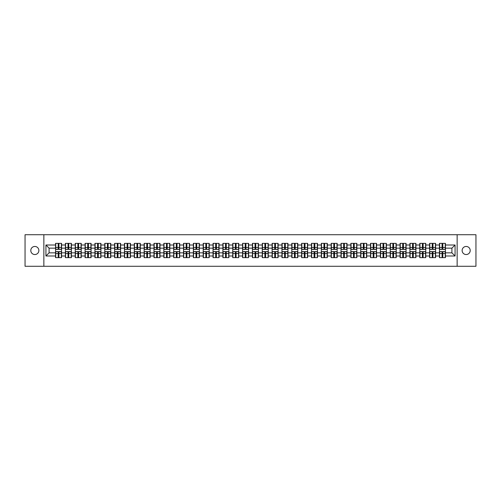 <?xml version="1.0" encoding="UTF-8"?>
<svg xmlns="http://www.w3.org/2000/svg" width="501" height="501" viewBox="0 0 501 501"><rect width="100%" height="100%" fill="white"/><g stroke="black" fill="none" stroke-linecap="round" stroke-linejoin="round"><path stroke-width="0.75" d="M466.168 254.539A4.039 4.039 0 0 1 462.129 250.5A4.039 4.039 0 0 1 466.168 246.461A4.039 4.039 0 0 1 470.207 250.5A4.039 4.039 0 0 1 466.168 254.539M34.832 254.539A4.039 4.039 0 0 1 30.793 250.5A4.039 4.039 0 0 1 34.832 246.461A4.039 4.039 0 0 1 38.871 250.5A4.039 4.039 0 0 1 34.832 254.539M457.144 266.275L475.95 266.275L475.95 234.725L457.144 234.725L457.144 266.275L43.856 266.275L43.856 234.725L25.05 234.725L25.05 266.275L43.856 266.275M457.144 234.725L43.856 234.725M451.908 252.836L451.908 248.164L445.439 248.164L445.439 252.836L451.908 252.836L455.065 255.992L455.065 245.008L445.439 245.008L445.439 243.367L439.446 243.367L439.446 248.164L435.601 248.164L435.601 252.836L439.446 252.836L439.446 248.164M455.065 255.992L445.439 255.992L445.439 257.633L439.446 257.633L439.446 255.992L435.601 255.992L435.601 257.633L429.601 257.633L429.601 255.992L425.756 255.992L425.756 257.633L419.763 257.633L419.763 255.992L415.911 255.992L415.911 257.633L409.918 257.633L409.918 255.992L406.067 255.992L406.067 257.633L400.074 257.633L400.074 255.992L396.228 255.992L396.228 257.633L390.229 257.633L390.229 255.992L386.384 255.992L386.384 257.633L380.391 257.633L380.391 255.992L376.539 255.992L376.539 257.633L370.546 257.633L370.546 255.992L366.694 255.992L366.694 257.633L360.701 257.633L360.701 255.992L356.85 255.992L356.85 257.633L350.857 257.633L350.857 255.992L347.011 255.992L347.011 257.633L341.012 257.633L341.012 255.992L337.167 255.992L337.167 257.633L331.174 257.633L331.174 255.992L327.322 255.992L327.322 257.633L321.329 257.633L321.329 255.992L317.477 255.992L317.477 257.633L311.484 257.633L311.484 255.992L307.633 255.992L307.633 257.633L301.64 257.633L301.64 255.992L297.794 255.992L297.794 257.633L291.795 257.633L291.795 255.992L287.95 255.992L287.95 257.633L281.957 257.633L281.957 255.992L278.105 255.992L278.105 257.633L272.112 257.633L272.112 255.992L268.26 255.992L268.26 257.633L262.267 257.633L262.267 255.992L258.416 255.992L258.416 257.633L252.423 257.633L252.423 255.992L248.577 255.992L248.577 257.633L242.584 257.633L242.584 255.992L238.733 255.992L238.733 257.633L232.74 257.633L232.74 255.992L228.888 255.992L228.888 257.633L222.895 257.633L222.895 255.992L219.043 255.992L219.043 257.633L213.05 257.633L213.05 255.992L209.205 255.992L209.205 257.633L203.206 257.633L203.206 255.992L199.36 255.992L199.36 257.633L193.367 257.633L193.367 255.992L189.516 255.992L189.516 257.633L183.523 257.633L183.523 255.992L179.671 255.992L179.671 257.633L173.678 257.633L173.678 255.992L169.826 255.992L169.826 257.633L163.833 257.633L163.833 255.992L159.988 255.992L159.988 257.633L153.989 257.633L153.989 255.992L150.143 255.992L150.143 257.633L144.15 257.633L144.15 255.992L140.299 255.992L140.299 257.633L134.306 257.633L134.306 255.992L130.454 255.992L130.454 257.633L124.461 257.633L124.461 255.992L120.609 255.992L120.609 257.633L114.616 257.633L114.616 255.992L110.771 255.992L110.771 257.633L104.772 257.633L104.772 255.992L100.926 255.992L100.926 257.633L94.933 257.633L94.933 255.992L91.082 255.992L91.082 257.633L85.089 257.633L85.089 255.992L81.237 255.992L81.237 257.633L75.244 257.633L75.244 255.992L71.399 255.992L71.399 257.633L65.399 257.633L65.399 255.992L61.554 255.992L61.554 257.633L55.561 257.633L55.561 255.992L45.935 255.992L45.935 245.008L55.561 245.008L55.561 248.164L49.092 248.164L49.092 252.836L55.561 252.836L55.561 248.164M439.446 245.008L435.601 245.008L435.601 243.367L429.601 243.367L429.601 245.008L425.756 245.008L425.756 243.367L419.763 243.367L419.763 245.008L415.911 245.008L415.911 243.367L409.918 243.367L409.918 245.008L406.067 245.008L406.067 243.367L400.074 243.367L400.074 245.008L396.228 245.008L396.228 243.367L390.229 243.367L390.229 245.008L386.384 245.008L386.384 243.367L380.391 243.367L380.391 245.008L376.539 245.008L376.539 243.367L370.546 243.367L370.546 245.008L366.694 245.008L366.694 243.367L360.701 243.367L360.701 245.008L356.85 245.008L356.85 243.367L350.857 243.367L350.857 245.008L347.011 245.008L347.011 243.367L341.012 243.367L341.012 245.008L337.167 245.008L337.167 243.367L331.174 243.367L331.174 245.008L327.322 245.008L327.322 243.367L321.329 243.367L321.329 245.008L317.477 245.008L317.477 243.367L311.484 243.367L311.484 245.008L307.633 245.008L307.633 243.367L301.64 243.367L301.64 245.008L297.794 245.008L297.794 243.367L291.795 243.367L291.795 245.008L287.95 245.008L287.95 243.367L281.957 243.367L281.957 245.008L278.105 245.008L278.105 243.367L272.112 243.367L272.112 245.008L268.26 245.008L268.26 243.367L262.267 243.367L262.267 245.008L258.416 245.008L258.416 243.367L252.423 243.367L252.423 245.008L248.577 245.008L248.577 243.367L242.584 243.367L242.584 245.008L238.733 245.008L238.733 243.367L232.74 243.367L232.74 245.008L228.888 245.008L228.888 243.367L222.895 243.367L222.895 245.008L219.043 245.008L219.043 243.367L213.05 243.367L213.05 245.008L209.205 245.008L209.205 243.367L203.206 243.367L203.206 245.008L199.36 245.008L199.36 243.367L193.367 243.367L193.367 245.008L189.516 245.008L189.516 243.367L183.523 243.367L183.523 245.008L179.671 245.008L179.671 243.367L173.678 243.367L173.678 245.008L169.826 245.008L169.826 243.367L163.833 243.367L163.833 245.008L159.988 245.008L159.988 243.367L153.989 243.367L153.989 245.008L150.143 245.008L150.143 243.367L144.15 243.367L144.15 245.008L140.299 245.008L140.299 243.367L134.306 243.367L134.306 245.008L130.454 245.008L130.454 243.367L124.461 243.367L124.461 245.008L120.609 245.008L120.609 243.367L114.616 243.367L114.616 245.008L110.771 245.008L110.771 243.367L104.772 243.367L104.772 245.008L100.926 245.008L100.926 243.367L94.933 243.367L94.933 245.008L91.082 245.008L91.082 243.367L85.089 243.367L85.089 245.008L81.237 245.008L81.237 243.367L75.244 243.367L75.244 245.008L71.399 245.008L71.399 243.367L65.399 243.367L65.399 245.008L61.554 245.008L61.554 243.367L55.561 243.367L55.561 245.008M439.446 252.836L439.446 255.992M435.601 252.836L435.601 255.992M435.601 245.008L435.601 248.164M425.756 252.836L429.601 252.836L429.601 248.164L425.756 248.164L425.756 255.992M429.601 252.836L429.601 255.992M429.601 245.008L429.601 248.164M425.756 245.008L425.756 248.164M415.911 252.836L419.763 252.836L419.763 248.164L415.911 248.164L415.911 255.992M419.763 252.836L419.763 255.992M419.763 245.008L419.763 248.164M415.911 245.008L415.911 248.164M406.067 252.836L409.918 252.836L409.918 248.164L406.067 248.164L406.067 255.992M409.918 252.836L409.918 255.992M409.918 245.008L409.918 248.164M406.067 245.008L406.067 248.164M396.228 252.836L400.074 252.836L400.074 248.164L396.228 248.164L396.228 255.992M400.074 252.836L400.074 255.992M400.074 245.008L400.074 248.164M396.228 245.008L396.228 248.164M386.384 252.836L390.229 252.836L390.229 248.164L386.384 248.164L386.384 255.992M390.229 252.836L390.229 255.992M390.229 245.008L390.229 248.164M386.384 245.008L386.384 248.164M376.539 252.836L380.391 252.836L380.391 248.164L376.539 248.164L376.539 255.992M380.391 252.836L380.391 255.992M380.391 245.008L380.391 248.164M376.539 245.008L376.539 248.164M366.694 252.836L370.546 252.836L370.546 248.164L366.694 248.164L366.694 255.992M370.546 252.836L370.546 255.992M370.546 245.008L370.546 248.164M366.694 245.008L366.694 248.164M356.85 252.836L360.701 252.836L360.701 248.164L356.85 248.164L356.85 255.992M360.701 252.836L360.701 255.992M360.701 245.008L360.701 248.164M356.85 245.008L356.85 248.164M347.011 252.836L350.857 252.836L350.857 248.164L347.011 248.164L347.011 255.992M350.857 252.836L350.857 255.992M350.857 245.008L350.857 248.164M347.011 245.008L347.011 248.164M337.167 252.836L341.012 252.836L341.012 248.164L337.167 248.164L337.167 255.992M341.012 252.836L341.012 255.992M341.012 245.008L341.012 248.164M337.167 245.008L337.167 248.164M327.322 252.836L331.174 252.836L331.174 248.164L327.322 248.164L327.322 255.992M331.174 252.836L331.174 255.992M331.174 245.008L331.174 248.164M327.322 245.008L327.322 248.164M317.477 252.836L321.329 252.836L321.329 248.164L317.477 248.164L317.477 255.992M321.329 252.836L321.329 255.992M321.329 245.008L321.329 248.164M317.477 245.008L317.477 248.164M307.633 252.836L311.484 252.836L311.484 248.164L307.633 248.164L307.633 255.992M311.484 252.836L311.484 255.992M311.484 245.008L311.484 248.164M307.633 245.008L307.633 248.164M297.794 252.836L301.64 252.836L301.64 248.164L297.794 248.164L297.794 255.992M301.64 252.836L301.64 255.992M301.64 245.008L301.64 248.164M297.794 245.008L297.794 248.164M287.95 252.836L291.795 252.836L291.795 248.164L287.95 248.164L287.95 255.992M291.795 252.836L291.795 255.992M291.795 245.008L291.795 248.164M287.95 245.008L287.95 248.164M278.105 252.836L281.957 252.836L281.957 248.164L278.105 248.164L278.105 255.992M281.957 252.836L281.957 255.992M281.957 245.008L281.957 248.164M278.105 245.008L278.105 248.164M268.26 252.836L272.112 252.836L272.112 248.164L268.26 248.164L268.26 255.992M272.112 252.836L272.112 255.992M272.112 245.008L272.112 248.164M268.26 245.008L268.26 248.164M258.416 252.836L262.267 252.836L262.267 248.164L258.416 248.164L258.416 255.992M262.267 252.836L262.267 255.992M262.267 245.008L262.267 248.164M258.416 245.008L258.416 248.164M248.577 252.836L252.423 252.836L252.423 248.164L248.577 248.164L248.577 255.992M252.423 252.836L252.423 255.992M252.423 245.008L252.423 248.164M248.577 245.008L248.577 248.164M238.733 252.836L242.584 252.836L242.584 248.164L238.733 248.164L238.733 255.992M242.584 252.836L242.584 255.992M242.584 245.008L242.584 248.164M238.733 245.008L238.733 248.164M228.888 252.836L232.74 252.836L232.74 248.164L228.888 248.164L228.888 255.992M232.74 252.836L232.74 255.992M232.74 245.008L232.74 248.164M228.888 245.008L228.888 248.164M219.043 252.836L222.895 252.836L222.895 248.164L219.043 248.164L219.043 255.992M222.895 252.836L222.895 255.992M222.895 245.008L222.895 248.164M219.043 245.008L219.043 248.164M209.205 252.836L213.05 252.836L213.05 248.164L209.205 248.164L209.205 255.992M213.05 252.836L213.05 255.992M213.05 245.008L213.05 248.164M209.205 245.008L209.205 248.164M199.36 252.836L203.206 252.836L203.206 248.164L199.36 248.164L199.36 255.992M203.206 252.836L203.206 255.992M203.206 245.008L203.206 248.164M199.36 245.008L199.36 248.164M189.516 252.836L193.367 252.836L193.367 248.164L189.516 248.164L189.516 255.992M193.367 252.836L193.367 255.992M193.367 245.008L193.367 248.164M189.516 245.008L189.516 248.164M179.671 252.836L183.523 252.836L183.523 248.164L179.671 248.164L179.671 255.992M183.523 252.836L183.523 255.992M183.523 245.008L183.523 248.164M179.671 245.008L179.671 248.164M169.826 252.836L173.678 252.836L173.678 248.164L169.826 248.164L169.826 255.992M173.678 252.836L173.678 255.992M173.678 245.008L173.678 248.164M169.826 245.008L169.826 248.164M159.988 252.836L163.833 252.836L163.833 248.164L159.988 248.164L159.988 255.992M163.833 252.836L163.833 255.992M163.833 245.008L163.833 248.164M159.988 245.008L159.988 248.164M150.143 252.836L153.989 252.836L153.989 248.164L150.143 248.164L150.143 255.992M153.989 252.836L153.989 255.992M153.989 245.008L153.989 248.164M150.143 245.008L150.143 248.164M140.299 252.836L144.15 252.836L144.15 248.164L140.299 248.164L140.299 255.992M144.15 252.836L144.15 255.992M144.15 245.008L144.15 248.164M140.299 245.008L140.299 248.164M130.454 252.836L134.306 252.836L134.306 248.164L130.454 248.164L130.454 255.992M134.306 252.836L134.306 255.992M134.306 245.008L134.306 248.164M130.454 245.008L130.454 248.164M120.609 252.836L124.461 252.836L124.461 248.164L120.609 248.164L120.609 255.992M124.461 252.836L124.461 255.992M124.461 245.008L124.461 248.164M120.609 245.008L120.609 248.164M110.771 252.836L114.616 252.836L114.616 248.164L110.771 248.164L110.771 255.992M114.616 252.836L114.616 255.992M114.616 245.008L114.616 248.164M110.771 245.008L110.771 248.164M100.926 252.836L104.772 252.836L104.772 248.164L100.926 248.164L100.926 255.992M104.772 252.836L104.772 255.992M104.772 245.008L104.772 248.164M100.926 245.008L100.926 248.164M91.082 252.836L94.933 252.836L94.933 248.164L91.082 248.164L91.082 255.992M94.933 252.836L94.933 255.992M94.933 245.008L94.933 248.164M91.082 245.008L91.082 248.164M81.237 252.836L85.089 252.836L85.089 248.164L81.237 248.164L81.237 255.992M85.089 252.836L85.089 255.992M85.089 245.008L85.089 248.164M81.237 245.008L81.237 248.164M71.399 252.836L75.244 252.836L75.244 248.164L71.399 248.164L71.399 255.992M75.244 252.836L75.244 255.992M75.244 245.008L75.244 248.164M71.399 245.008L71.399 248.164M61.554 252.836L65.399 252.836L65.399 248.164L61.554 248.164L61.554 255.992M65.399 252.836L65.399 255.992M65.399 245.008L65.399 248.164M61.554 245.008L61.554 248.164M55.561 252.836L55.561 255.992M49.092 252.836L45.935 255.992M45.935 245.008L49.092 248.164M445.439 252.836L445.439 255.992M445.439 245.008L445.439 248.164M455.065 245.008L451.908 248.164M61.36 243.367L61.36 249.429L58.936 249.429L58.936 243.367M58.179 243.367L58.179 249.429L55.749 249.429L55.749 243.367M58.179 244.187L58.936 244.187M58.936 246.523L58.179 246.523M55.749 257.633L55.749 251.571L58.179 251.571L58.179 257.633M58.936 257.633L58.936 251.571L61.36 251.571L61.36 257.633M58.936 256.813L58.179 256.813M58.179 254.477L58.936 254.477M71.205 243.367L71.205 249.429L68.775 249.429L68.775 243.367M68.017 243.367L68.017 249.429L65.593 249.429L65.593 243.367M68.017 244.187L68.775 244.187M68.775 246.523L68.017 246.523M81.049 243.367L81.049 249.429L78.619 249.429L78.619 243.367M77.862 243.367L77.862 249.429L75.432 249.429L75.432 243.367M77.862 244.187L78.619 244.187M78.619 246.523L77.862 246.523M90.894 243.367L90.894 249.429L88.464 249.429L88.464 243.367M87.706 243.367L87.706 249.429L85.276 249.429L85.276 243.367M87.706 244.187L88.464 244.187M88.464 246.523L87.706 246.523M100.739 243.367L100.739 249.429L98.309 249.429L98.309 243.367M97.551 243.367L97.551 249.429L95.121 249.429L95.121 243.367M97.551 244.187L98.309 244.187M98.309 246.523L97.551 246.523M110.577 243.367L110.577 249.429L108.153 249.429L108.153 243.367M107.396 243.367L107.396 249.429L104.966 249.429L104.966 243.367M107.396 244.187L108.153 244.187M108.153 246.523L107.396 246.523M65.593 257.633L65.593 251.571L68.017 251.571L68.017 257.633M68.775 257.633L68.775 251.571L71.205 251.571L71.205 257.633M68.775 256.813L68.017 256.813M68.017 254.477L68.775 254.477M75.432 257.633L75.432 251.571L77.862 251.571L77.862 257.633M78.619 257.633L78.619 251.571L81.049 251.571L81.049 257.633M78.619 256.813L77.862 256.813M77.862 254.477L78.619 254.477M85.276 257.633L85.276 251.571L87.706 251.571L87.706 257.633M88.464 257.633L88.464 251.571L90.894 251.571L90.894 257.633M88.464 256.813L87.706 256.813M87.706 254.477L88.464 254.477M95.121 257.633L95.121 251.571L97.551 251.571L97.551 257.633M98.309 257.633L98.309 251.571L100.739 251.571L100.739 257.633M98.309 256.813L97.551 256.813M97.551 254.477L98.309 254.477M104.966 257.633L104.966 251.571L107.396 251.571L107.396 257.633M108.153 257.633L108.153 251.571L110.577 251.571L110.577 257.633M108.153 256.813L107.396 256.813M107.396 254.477L108.153 254.477M120.422 243.367L120.422 249.429L117.992 249.429L117.992 243.367M117.234 243.367L117.234 249.429L114.804 249.429L114.804 243.367M117.234 244.187L117.992 244.187M117.992 246.523L117.234 246.523M114.804 257.633L114.804 251.571L117.234 251.571L117.234 257.633M117.992 257.633L117.992 251.571L120.422 251.571L120.422 257.633M117.992 256.813L117.234 256.813M117.234 254.477L117.992 254.477M130.266 243.367L130.266 249.429L127.836 249.429L127.836 243.367M127.079 243.367L127.079 249.429L124.649 249.429L124.649 243.367M127.079 244.187L127.836 244.187M127.836 246.523L127.079 246.523M124.649 257.633L124.649 251.571L127.079 251.571L127.079 257.633M127.836 257.633L127.836 251.571L130.266 251.571L130.266 257.633M127.836 256.813L127.079 256.813M127.079 254.477L127.836 254.477M140.111 243.367L140.111 249.429L137.681 249.429L137.681 243.367M136.923 243.367L136.923 249.429L134.493 249.429L134.493 243.367M136.923 244.187L137.681 244.187M137.681 246.523L136.923 246.523M134.493 257.633L134.493 251.571L136.923 251.571L136.923 257.633M137.681 257.633L137.681 251.571L140.111 251.571L140.111 257.633M137.681 256.813L136.923 256.813M136.923 254.477L137.681 254.477M149.956 243.367L149.956 249.429L147.526 249.429L147.526 243.367M146.768 243.367L146.768 249.429L144.338 249.429L144.338 243.367M146.768 244.187L147.526 244.187M147.526 246.523L146.768 246.523M144.338 257.633L144.338 251.571L146.768 251.571L146.768 257.633M147.526 257.633L147.526 251.571L149.956 251.571L149.956 257.633M147.526 256.813L146.768 256.813M146.768 254.477L147.526 254.477M159.794 243.367L159.794 249.429L157.364 249.429L157.364 243.367M156.613 243.367L156.613 249.429L154.183 249.429L154.183 243.367M156.613 244.187L157.364 244.187M157.364 246.523L156.613 246.523M154.183 257.633L154.183 251.571L156.613 251.571L156.613 257.633M157.364 257.633L157.364 251.571L159.794 251.571L159.794 257.633M157.364 256.813L156.613 256.813M156.613 254.477L157.364 254.477M169.639 243.367L169.639 249.429L167.209 249.429L167.209 243.367M166.451 243.367L166.451 249.429L164.021 249.429L164.021 243.367M166.451 244.187L167.209 244.187M167.209 246.523L166.451 246.523M164.021 257.633L164.021 251.571L166.451 251.571L166.451 257.633M167.209 257.633L167.209 251.571L169.639 251.571L169.639 257.633M167.209 256.813L166.451 256.813M166.451 254.477L167.209 254.477M179.483 243.367L179.483 249.429L177.053 249.429L177.053 243.367M176.296 243.367L176.296 249.429L173.866 249.429L173.866 243.367M176.296 244.187L177.053 244.187M177.053 246.523L176.296 246.523M173.866 257.633L173.866 251.571L176.296 251.571L176.296 257.633M177.053 257.633L177.053 251.571L179.483 251.571L179.483 257.633M177.053 256.813L176.296 256.813M176.296 254.477L177.053 254.477M189.328 243.367L189.328 249.429L186.898 249.429L186.898 243.367M186.14 243.367L186.14 249.429L183.71 249.429L183.71 243.367M186.14 244.187L186.898 244.187M186.898 246.523L186.14 246.523M183.71 257.633L183.71 251.571L186.14 251.571L186.14 257.633M186.898 257.633L186.898 251.571L189.328 251.571L189.328 257.633M186.898 256.813L186.14 256.813M186.14 254.477L186.898 254.477M199.173 243.367L199.173 249.429L196.743 249.429L196.743 243.367M195.985 243.367L195.985 249.429L193.555 249.429L193.555 243.367M195.985 244.187L196.743 244.187M196.743 246.523L195.985 246.523M193.555 257.633L193.555 251.571L195.985 251.571L195.985 257.633M196.743 257.633L196.743 251.571L199.173 251.571L199.173 257.633M196.743 256.813L195.985 256.813M195.985 254.477L196.743 254.477M209.011 243.367L209.011 249.429L206.581 249.429L206.581 243.367M205.823 243.367L205.823 249.429L203.4 249.429L203.4 243.367M205.823 244.187L206.581 244.187M206.581 246.523L205.823 246.523M203.4 257.633L203.4 251.571L205.823 251.571L205.823 257.633M206.581 257.633L206.581 251.571L209.011 251.571L209.011 257.633M206.581 256.813L205.823 256.813M205.823 254.477L206.581 254.477M218.856 243.367L218.856 249.429L216.426 249.429L216.426 243.367M215.668 243.367L215.668 249.429L213.238 249.429L213.238 243.367M215.668 244.187L216.426 244.187M216.426 246.523L215.668 246.523M213.238 257.633L213.238 251.571L215.668 251.571L215.668 257.633M216.426 257.633L216.426 251.571L218.856 251.571L218.856 257.633M216.426 256.813L215.668 256.813M215.668 254.477L216.426 254.477M228.7 243.367L228.7 249.429L226.27 249.429L226.27 243.367M225.513 243.367L225.513 249.429L223.083 249.429L223.083 243.367M225.513 244.187L226.27 244.187M226.27 246.523L225.513 246.523M223.083 257.633L223.083 251.571L225.513 251.571L225.513 257.633M226.27 257.633L226.27 251.571L228.7 251.571L228.7 257.633M226.27 256.813L225.513 256.813M225.513 254.477L226.27 254.477M238.545 243.367L238.545 249.429L236.115 249.429L236.115 243.367M235.357 243.367L235.357 249.429L232.927 249.429L232.927 243.367M235.357 244.187L236.115 244.187M236.115 246.523L235.357 246.523M232.927 257.633L232.927 251.571L235.357 251.571L235.357 257.633M236.115 257.633L236.115 251.571L238.545 251.571L238.545 257.633M236.115 256.813L235.357 256.813M235.357 254.477L236.115 254.477M248.383 243.367L248.383 249.429L245.96 249.429L245.96 243.367M245.202 243.367L245.202 249.429L242.772 249.429L242.772 243.367M245.202 244.187L245.96 244.187M245.96 246.523L245.202 246.523M242.772 257.633L242.772 251.571L245.202 251.571L245.202 257.633M245.96 257.633L245.96 251.571L248.383 251.571L248.383 257.633M245.96 256.813L245.202 256.813M245.202 254.477L245.96 254.477M258.228 243.367L258.228 249.429L255.798 249.429L255.798 243.367M255.04 243.367L255.04 249.429L252.617 249.429L252.617 243.367M255.04 244.187L255.798 244.187M255.798 246.523L255.04 246.523M252.617 257.633L252.617 251.571L255.04 251.571L255.04 257.633M255.798 257.633L255.798 251.571L258.228 251.571L258.228 257.633M255.798 256.813L255.04 256.813M255.04 254.477L255.798 254.477M268.073 243.367L268.073 249.429L265.643 249.429L265.643 243.367M264.885 243.367L264.885 249.429L262.455 249.429L262.455 243.367M264.885 244.187L265.643 244.187M265.643 246.523L264.885 246.523M262.455 257.633L262.455 251.571L264.885 251.571L264.885 257.633M265.643 257.633L265.643 251.571L268.073 251.571L268.073 257.633M265.643 256.813L264.885 256.813M264.885 254.477L265.643 254.477M277.917 243.367L277.917 249.429L275.487 249.429L275.487 243.367M274.73 243.367L274.73 249.429L272.3 249.429L272.3 243.367M274.73 244.187L275.487 244.187M275.487 246.523L274.73 246.523M272.3 257.633L272.3 251.571L274.73 251.571L274.73 257.633M275.487 257.633L275.487 251.571L277.917 251.571L277.917 257.633M275.487 256.813L274.73 256.813M274.73 254.477L275.487 254.477M287.762 243.367L287.762 249.429L285.332 249.429L285.332 243.367M284.574 243.367L284.574 249.429L282.144 249.429L282.144 243.367M284.574 244.187L285.332 244.187M285.332 246.523L284.574 246.523M282.144 257.633L282.144 251.571L284.574 251.571L284.574 257.633M285.332 257.633L285.332 251.571L287.762 251.571L287.762 257.633M285.332 256.813L284.574 256.813M284.574 254.477L285.332 254.477M297.6 243.367L297.6 249.429L295.177 249.429L295.177 243.367M294.419 243.367L294.419 249.429L291.989 249.429L291.989 243.367M294.419 244.187L295.177 244.187M295.177 246.523L294.419 246.523M291.989 257.633L291.989 251.571L294.419 251.571L294.419 257.633M295.177 257.633L295.177 251.571L297.6 251.571L297.6 257.633M295.177 256.813L294.419 256.813M294.419 254.477L295.177 254.477M307.445 243.367L307.445 249.429L305.015 249.429L305.015 243.367M304.257 243.367L304.257 249.429L301.827 249.429L301.827 243.367M304.257 244.187L305.015 244.187M305.015 246.523L304.257 246.523M301.827 257.633L301.827 251.571L304.257 251.571L304.257 257.633M305.015 257.633L305.015 251.571L307.445 251.571L307.445 257.633M305.015 256.813L304.257 256.813M304.257 254.477L305.015 254.477M317.29 243.367L317.29 249.429L314.86 249.429L314.86 243.367M314.102 243.367L314.102 249.429L311.672 249.429L311.672 243.367M314.102 244.187L314.86 244.187M314.86 246.523L314.102 246.523M311.672 257.633L311.672 251.571L314.102 251.571L314.102 257.633M314.86 257.633L314.86 251.571L317.29 251.571L317.29 257.633M314.86 256.813L314.102 256.813M314.102 254.477L314.86 254.477M327.134 243.367L327.134 249.429L324.704 249.429L324.704 243.367M323.947 243.367L323.947 249.429L321.517 249.429L321.517 243.367M323.947 244.187L324.704 244.187M324.704 246.523L323.947 246.523M321.517 257.633L321.517 251.571L323.947 251.571L323.947 257.633M324.704 257.633L324.704 251.571L327.134 251.571L327.134 257.633M324.704 256.813L323.947 256.813M323.947 254.477L324.704 254.477M336.979 243.367L336.979 249.429L334.549 249.429L334.549 243.367M333.791 243.367L333.791 249.429L331.361 249.429L331.361 243.367M333.791 244.187L334.549 244.187M334.549 246.523L333.791 246.523M331.361 257.633L331.361 251.571L333.791 251.571L333.791 257.633M334.549 257.633L334.549 251.571L336.979 251.571L336.979 257.633M334.549 256.813L333.791 256.813M333.791 254.477L334.549 254.477M346.817 243.367L346.817 249.429L344.387 249.429L344.387 243.367M343.636 243.367L343.636 249.429L341.206 249.429L341.206 243.367M343.636 244.187L344.387 244.187M344.387 246.523L343.636 246.523M341.206 257.633L341.206 251.571L343.636 251.571L343.636 257.633M344.387 257.633L344.387 251.571L346.817 251.571L346.817 257.633M344.387 256.813L343.636 256.813M343.636 254.477L344.387 254.477M356.662 243.367L356.662 249.429L354.232 249.429L354.232 243.367M353.474 243.367L353.474 249.429L351.044 249.429L351.044 243.367M353.474 244.187L354.232 244.187M354.232 246.523L353.474 246.523M351.044 257.633L351.044 251.571L353.474 251.571L353.474 257.633M354.232 257.633L354.232 251.571L356.662 251.571L356.662 257.633M354.232 256.813L353.474 256.813M353.474 254.477L354.232 254.477M366.507 243.367L366.507 249.429L364.077 249.429L364.077 243.367M363.319 243.367L363.319 249.429L360.889 249.429L360.889 243.367M363.319 244.187L364.077 244.187M364.077 246.523L363.319 246.523M360.889 257.633L360.889 251.571L363.319 251.571L363.319 257.633M364.077 257.633L364.077 251.571L366.507 251.571L366.507 257.633M364.077 256.813L363.319 256.813M363.319 254.477L364.077 254.477M376.351 243.367L376.351 249.429L373.921 249.429L373.921 243.367M373.164 243.367L373.164 249.429L370.734 249.429L370.734 243.367M373.164 244.187L373.921 244.187M373.921 246.523L373.164 246.523M370.734 257.633L370.734 251.571L373.164 251.571L373.164 257.633M373.921 257.633L373.921 251.571L376.351 251.571L376.351 257.633M373.921 256.813L373.164 256.813M373.164 254.477L373.921 254.477M386.196 243.367L386.196 249.429L383.766 249.429L383.766 243.367M383.008 243.367L383.008 249.429L380.578 249.429L380.578 243.367M383.008 244.187L383.766 244.187M383.766 246.523L383.008 246.523M380.578 257.633L380.578 251.571L383.008 251.571L383.008 257.633M383.766 257.633L383.766 251.571L386.196 251.571L386.196 257.633M383.766 256.813L383.008 256.813M383.008 254.477L383.766 254.477M396.034 243.367L396.034 249.429L393.604 249.429L393.604 243.367M392.847 243.367L392.847 249.429L390.423 249.429L390.423 243.367M392.847 244.187L393.604 244.187M393.604 246.523L392.847 246.523M390.423 257.633L390.423 251.571L392.847 251.571L392.847 257.633M393.604 257.633L393.604 251.571L396.034 251.571L396.034 257.633M393.604 256.813L392.847 256.813M392.847 254.477L393.604 254.477M405.879 243.367L405.879 249.429L403.449 249.429L403.449 243.367M402.691 243.367L402.691 249.429L400.261 249.429L400.261 243.367M402.691 244.187L403.449 244.187M403.449 246.523L402.691 246.523M400.261 257.633L400.261 251.571L402.691 251.571L402.691 257.633M403.449 257.633L403.449 251.571L405.879 251.571L405.879 257.633M403.449 256.813L402.691 256.813M402.691 254.477L403.449 254.477M415.724 243.367L415.724 249.429L413.294 249.429L413.294 243.367M412.536 243.367L412.536 249.429L410.106 249.429L410.106 243.367M412.536 244.187L413.294 244.187M413.294 246.523L412.536 246.523M410.106 257.633L410.106 251.571L412.536 251.571L412.536 257.633M413.294 257.633L413.294 251.571L415.724 251.571L415.724 257.633M413.294 256.813L412.536 256.813M412.536 254.477L413.294 254.477M425.568 243.367L425.568 249.429L423.138 249.429L423.138 243.367M422.381 243.367L422.381 249.429L419.951 249.429L419.951 243.367M422.381 244.187L423.138 244.187M423.138 246.523L422.381 246.523M419.951 257.633L419.951 251.571L422.381 251.571L422.381 257.633M423.138 257.633L423.138 251.571L425.568 251.571L425.568 257.633M423.138 256.813L422.381 256.813M422.381 254.477L423.138 254.477M435.407 243.367L435.407 249.429L432.983 249.429L432.983 243.367M432.225 243.367L432.225 249.429L429.795 249.429L429.795 243.367M432.225 244.187L432.983 244.187M432.983 246.523L432.225 246.523M429.795 257.633L429.795 251.571L432.225 251.571L432.225 257.633M432.983 257.633L432.983 251.571L435.407 251.571L435.407 257.633M432.983 256.813L432.225 256.813M432.225 254.477L432.983 254.477M445.251 243.367L445.251 249.429L442.821 249.429L442.821 243.367M442.064 243.367L442.064 249.429L439.64 249.429L439.64 243.367M442.064 244.187L442.821 244.187M442.821 246.523L442.064 246.523M439.64 257.633L439.64 251.571L442.064 251.571L442.064 257.633M442.821 257.633L442.821 251.571L445.251 251.571L445.251 257.633M442.821 256.813L442.064 256.813M442.064 254.477L442.821 254.477M58.179 247.481L55.749 247.481M58.179 249.348L55.749 249.348M61.36 247.481L58.936 247.481M61.36 249.348L58.936 249.348M58.936 253.519L61.36 253.519M58.936 251.652L61.36 251.652M55.749 253.519L58.179 253.519M55.749 251.652L58.179 251.652M68.017 247.481L65.593 247.481M68.017 249.348L65.593 249.348M71.205 247.481L68.775 247.481M71.205 249.348L68.775 249.348M77.862 247.481L75.432 247.481M77.862 249.348L75.432 249.348M81.049 247.481L78.619 247.481M81.049 249.348L78.619 249.348M87.706 247.481L85.276 247.481M87.706 249.348L85.276 249.348M90.894 247.481L88.464 247.481M90.894 249.348L88.464 249.348M97.551 247.481L95.121 247.481M97.551 249.348L95.121 249.348M100.739 247.481L98.309 247.481M100.739 249.348L98.309 249.348M107.396 247.481L104.966 247.481M107.396 249.348L104.966 249.348M110.577 247.481L108.153 247.481M110.577 249.348L108.153 249.348M68.775 253.519L71.205 253.519M68.775 251.652L71.205 251.652M65.593 253.519L68.017 253.519M65.593 251.652L68.017 251.652M78.619 253.519L81.049 253.519M78.619 251.652L81.049 251.652M75.432 253.519L77.862 253.519M75.432 251.652L77.862 251.652M88.464 253.519L90.894 253.519M88.464 251.652L90.894 251.652M85.276 253.519L87.706 253.519M85.276 251.652L87.706 251.652M98.309 253.519L100.739 253.519M98.309 251.652L100.739 251.652M95.121 253.519L97.551 253.519M95.121 251.652L97.551 251.652M108.153 253.519L110.577 253.519M108.153 251.652L110.577 251.652M104.966 253.519L107.396 253.519M104.966 251.652L107.396 251.652M117.234 247.481L114.804 247.481M117.234 249.348L114.804 249.348M120.422 247.481L117.992 247.481M120.422 249.348L117.992 249.348M117.992 253.519L120.422 253.519M117.992 251.652L120.422 251.652M114.804 253.519L117.234 253.519M114.804 251.652L117.234 251.652M127.079 247.481L124.649 247.481M127.079 249.348L124.649 249.348M130.266 247.481L127.836 247.481M130.266 249.348L127.836 249.348M127.836 253.519L130.266 253.519M127.836 251.652L130.266 251.652M124.649 253.519L127.079 253.519M124.649 251.652L127.079 251.652M136.923 247.481L134.493 247.481M136.923 249.348L134.493 249.348M140.111 247.481L137.681 247.481M140.111 249.348L137.681 249.348M137.681 253.519L140.111 253.519M137.681 251.652L140.111 251.652M134.493 253.519L136.923 253.519M134.493 251.652L136.923 251.652M146.768 247.481L144.338 247.481M146.768 249.348L144.338 249.348M149.956 247.481L147.526 247.481M149.956 249.348L147.526 249.348M147.526 253.519L149.956 253.519M147.526 251.652L149.956 251.652M144.338 253.519L146.768 253.519M144.338 251.652L146.768 251.652M156.613 247.481L154.183 247.481M156.613 249.348L154.183 249.348M159.794 247.481L157.364 247.481M159.794 249.348L157.364 249.348M157.364 253.519L159.794 253.519M157.364 251.652L159.794 251.652M154.183 253.519L156.613 253.519M154.183 251.652L156.613 251.652M166.451 247.481L164.021 247.481M166.451 249.348L164.021 249.348M169.639 247.481L167.209 247.481M169.639 249.348L167.209 249.348M167.209 253.519L169.639 253.519M167.209 251.652L169.639 251.652M164.021 253.519L166.451 253.519M164.021 251.652L166.451 251.652M176.296 247.481L173.866 247.481M176.296 249.348L173.866 249.348M179.483 247.481L177.053 247.481M179.483 249.348L177.053 249.348M177.053 253.519L179.483 253.519M177.053 251.652L179.483 251.652M173.866 253.519L176.296 253.519M173.866 251.652L176.296 251.652M186.14 247.481L183.71 247.481M186.14 249.348L183.71 249.348M189.328 247.481L186.898 247.481M189.328 249.348L186.898 249.348M186.898 253.519L189.328 253.519M186.898 251.652L189.328 251.652M183.71 253.519L186.14 253.519M183.71 251.652L186.14 251.652M195.985 247.481L193.555 247.481M195.985 249.348L193.555 249.348M199.173 247.481L196.743 247.481M199.173 249.348L196.743 249.348M196.743 253.519L199.173 253.519M196.743 251.652L199.173 251.652M193.555 253.519L195.985 253.519M193.555 251.652L195.985 251.652M205.823 247.481L203.4 247.481M205.823 249.348L203.4 249.348M209.011 247.481L206.581 247.481M209.011 249.348L206.581 249.348M206.581 253.519L209.011 253.519M206.581 251.652L209.011 251.652M203.4 253.519L205.823 253.519M203.4 251.652L205.823 251.652M215.668 247.481L213.238 247.481M215.668 249.348L213.238 249.348M218.856 247.481L216.426 247.481M218.856 249.348L216.426 249.348M216.426 253.519L218.856 253.519M216.426 251.652L218.856 251.652M213.238 253.519L215.668 253.519M213.238 251.652L215.668 251.652M225.513 247.481L223.083 247.481M225.513 249.348L223.083 249.348M228.7 247.481L226.27 247.481M228.7 249.348L226.27 249.348M226.27 253.519L228.7 253.519M226.27 251.652L228.7 251.652M223.083 253.519L225.513 253.519M223.083 251.652L225.513 251.652M235.357 247.481L232.927 247.481M235.357 249.348L232.927 249.348M238.545 247.481L236.115 247.481M238.545 249.348L236.115 249.348M236.115 253.519L238.545 253.519M236.115 251.652L238.545 251.652M232.927 253.519L235.357 253.519M232.927 251.652L235.357 251.652M245.202 247.481L242.772 247.481M245.202 249.348L242.772 249.348M248.383 247.481L245.96 247.481M248.383 249.348L245.96 249.348M245.96 253.519L248.383 253.519M245.96 251.652L248.383 251.652M242.772 253.519L245.202 253.519M242.772 251.652L245.202 251.652M255.04 247.481L252.617 247.481M255.04 249.348L252.617 249.348M258.228 247.481L255.798 247.481M258.228 249.348L255.798 249.348M255.798 253.519L258.228 253.519M255.798 251.652L258.228 251.652M252.617 253.519L255.04 253.519M252.617 251.652L255.04 251.652M264.885 247.481L262.455 247.481M264.885 249.348L262.455 249.348M268.073 247.481L265.643 247.481M268.073 249.348L265.643 249.348M265.643 253.519L268.073 253.519M265.643 251.652L268.073 251.652M262.455 253.519L264.885 253.519M262.455 251.652L264.885 251.652M274.73 247.481L272.3 247.481M274.73 249.348L272.3 249.348M277.917 247.481L275.487 247.481M277.917 249.348L275.487 249.348M275.487 253.519L277.917 253.519M275.487 251.652L277.917 251.652M272.3 253.519L274.73 253.519M272.3 251.652L274.73 251.652M284.574 247.481L282.144 247.481M284.574 249.348L282.144 249.348M287.762 247.481L285.332 247.481M287.762 249.348L285.332 249.348M285.332 253.519L287.762 253.519M285.332 251.652L287.762 251.652M282.144 253.519L284.574 253.519M282.144 251.652L284.574 251.652M294.419 247.481L291.989 247.481M294.419 249.348L291.989 249.348M297.6 247.481L295.177 247.481M297.6 249.348L295.177 249.348M295.177 253.519L297.6 253.519M295.177 251.652L297.6 251.652M291.989 253.519L294.419 253.519M291.989 251.652L294.419 251.652M304.257 247.481L301.827 247.481M304.257 249.348L301.827 249.348M307.445 247.481L305.015 247.481M307.445 249.348L305.015 249.348M305.015 253.519L307.445 253.519M305.015 251.652L307.445 251.652M301.827 253.519L304.257 253.519M301.827 251.652L304.257 251.652M314.102 247.481L311.672 247.481M314.102 249.348L311.672 249.348M317.29 247.481L314.86 247.481M317.29 249.348L314.86 249.348M314.86 253.519L317.29 253.519M314.86 251.652L317.29 251.652M311.672 253.519L314.102 253.519M311.672 251.652L314.102 251.652M323.947 247.481L321.517 247.481M323.947 249.348L321.517 249.348M327.134 247.481L324.704 247.481M327.134 249.348L324.704 249.348M324.704 253.519L327.134 253.519M324.704 251.652L327.134 251.652M321.517 253.519L323.947 253.519M321.517 251.652L323.947 251.652M333.791 247.481L331.361 247.481M333.791 249.348L331.361 249.348M336.979 247.481L334.549 247.481M336.979 249.348L334.549 249.348M334.549 253.519L336.979 253.519M334.549 251.652L336.979 251.652M331.361 253.519L333.791 253.519M331.361 251.652L333.791 251.652M343.636 247.481L341.206 247.481M343.636 249.348L341.206 249.348M346.817 247.481L344.387 247.481M346.817 249.348L344.387 249.348M344.387 253.519L346.817 253.519M344.387 251.652L346.817 251.652M341.206 253.519L343.636 253.519M341.206 251.652L343.636 251.652M353.474 247.481L351.044 247.481M353.474 249.348L351.044 249.348M356.662 247.481L354.232 247.481M356.662 249.348L354.232 249.348M354.232 253.519L356.662 253.519M354.232 251.652L356.662 251.652M351.044 253.519L353.474 253.519M351.044 251.652L353.474 251.652M363.319 247.481L360.889 247.481M363.319 249.348L360.889 249.348M366.507 247.481L364.077 247.481M366.507 249.348L364.077 249.348M364.077 253.519L366.507 253.519M364.077 251.652L366.507 251.652M360.889 253.519L363.319 253.519M360.889 251.652L363.319 251.652M373.164 247.481L370.734 247.481M373.164 249.348L370.734 249.348M376.351 247.481L373.921 247.481M376.351 249.348L373.921 249.348M373.921 253.519L376.351 253.519M373.921 251.652L376.351 251.652M370.734 253.519L373.164 253.519M370.734 251.652L373.164 251.652M383.008 247.481L380.578 247.481M383.008 249.348L380.578 249.348M386.196 247.481L383.766 247.481M386.196 249.348L383.766 249.348M383.766 253.519L386.196 253.519M383.766 251.652L386.196 251.652M380.578 253.519L383.008 253.519M380.578 251.652L383.008 251.652M392.847 247.481L390.423 247.481M392.847 249.348L390.423 249.348M396.034 247.481L393.604 247.481M396.034 249.348L393.604 249.348M393.604 253.519L396.034 253.519M393.604 251.652L396.034 251.652M390.423 253.519L392.847 253.519M390.423 251.652L392.847 251.652M402.691 247.481L400.261 247.481M402.691 249.348L400.261 249.348M405.879 247.481L403.449 247.481M405.879 249.348L403.449 249.348M403.449 253.519L405.879 253.519M403.449 251.652L405.879 251.652M400.261 253.519L402.691 253.519M400.261 251.652L402.691 251.652M412.536 247.481L410.106 247.481M412.536 249.348L410.106 249.348M415.724 247.481L413.294 247.481M415.724 249.348L413.294 249.348M413.294 253.519L415.724 253.519M413.294 251.652L415.724 251.652M410.106 253.519L412.536 253.519M410.106 251.652L412.536 251.652M422.381 247.481L419.951 247.481M422.381 249.348L419.951 249.348M425.568 247.481L423.138 247.481M425.568 249.348L423.138 249.348M423.138 253.519L425.568 253.519M423.138 251.652L425.568 251.652M419.951 253.519L422.381 253.519M419.951 251.652L422.381 251.652M432.225 247.481L429.795 247.481M432.225 249.348L429.795 249.348M435.407 247.481L432.983 247.481M435.407 249.348L432.983 249.348M432.983 253.519L435.407 253.519M432.983 251.652L435.407 251.652M429.795 253.519L432.225 253.519M429.795 251.652L432.225 251.652M442.064 247.481L439.64 247.481M442.064 249.348L439.64 249.348M445.251 247.481L442.821 247.481M445.251 249.348L442.821 249.348M442.821 253.519L445.251 253.519M442.821 251.652L445.251 251.652M439.64 253.519L442.064 253.519M439.64 251.652L442.064 251.652"/></g></svg>
